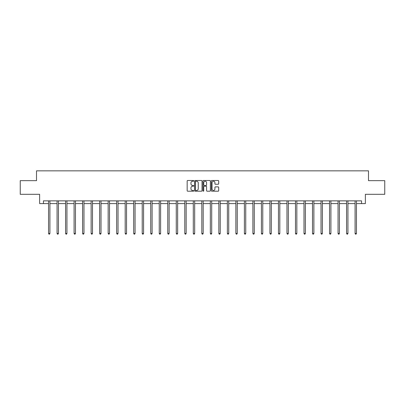 <?xml version="1.0" encoding="UTF-8"?>
<svg xmlns="http://www.w3.org/2000/svg" width="405" height="405" viewBox="0 0 405 405"><rect width="100%" height="100%" fill="white"/><g stroke="black" fill="none" stroke-linecap="round" stroke-linejoin="round"><path stroke-width="0.61" d="M193.767 180.863A0.375 0.375 0 0 0 193.393 180.488L187.697 180.488A0.537 0.537 0 0 0 187.166 181.025L187.166 190.669A0.537 0.537 0 0 0 187.697 191.206L193.393 191.206A0.375 0.375 0 0 0 193.767 190.831A0.375 0.375 0 0 0 193.393 190.456L192.653 190.456A1.716 1.716 0 0 1 190.942 188.74L190.942 187.935A1.716 1.716 0 0 1 192.653 186.224L193.393 186.224A0.375 0.375 0 0 0 193.767 185.849A0.375 0.375 0 0 0 193.393 185.47L192.653 185.47A1.716 1.716 0 0 1 190.942 183.759L190.942 182.954A1.716 1.716 0 0 1 192.653 181.237L193.393 181.237A0.375 0.375 0 0 0 193.767 180.863M218.158 184.265A0.537 0.537 0 0 0 218.695 183.728L218.695 181.025A0.537 0.537 0 0 0 218.158 180.488L211.835 180.488A0.537 0.537 0 0 0 211.299 181.025L211.299 190.669A0.537 0.537 0 0 0 211.835 191.206L218.158 191.206A0.537 0.537 0 0 0 218.695 190.669L218.695 187.399A0.537 0.537 0 0 0 218.158 186.867L215.45 186.867A0.537 0.537 0 0 0 214.918 187.399L214.918 189.024A1.433 1.433 0 0 1 213.486 190.456A1.433 1.433 0 0 1 212.048 189.024L212.048 182.67A1.433 1.433 0 0 1 213.486 181.237A1.433 1.433 0 0 1 214.918 182.67L214.918 183.728A0.537 0.537 0 0 0 215.45 184.265L218.158 184.265M43.446 203.588L43.446 200.855L361.554 200.855L361.554 203.588L365.376 203.588L365.376 194.309L384.75 194.309L384.75 180.66L368.484 180.66L368.484 170.839L36.516 170.839L36.516 180.66L20.25 180.66L20.25 194.309L39.624 194.309L39.624 203.588L48.549 203.588M202.029 181.025A0.537 0.537 0 0 0 201.498 180.488L195.175 180.488A0.537 0.537 0 0 0 194.638 181.025L194.638 190.669A0.537 0.537 0 0 0 195.175 191.206L201.498 191.206A0.537 0.537 0 0 0 202.029 190.669L202.029 181.025M203.502 180.488L209.825 180.488A0.537 0.537 0 0 1 210.362 181.025L210.362 190.669A0.537 0.537 0 0 1 209.825 191.206L207.122 191.206A0.537 0.537 0 0 1 206.585 190.669L206.585 186.756A0.537 0.537 0 0 0 206.049 186.224L204.257 186.224A0.537 0.537 0 0 0 203.72 186.756L203.72 190.831A0.375 0.375 0 0 1 203.345 191.206A0.375 0.375 0 0 1 202.971 190.831L202.971 181.025A0.537 0.537 0 0 1 203.502 180.488M49.916 203.588L57.064 203.588M58.431 203.588L65.58 203.588M66.947 203.588L74.095 203.588M75.462 203.588L82.61 203.588M83.977 203.588L91.125 203.588M92.492 203.588L99.64 203.588M101.002 203.588L108.155 203.588M109.517 203.588L116.67 203.588M118.032 203.588L125.185 203.588M126.547 203.588L133.701 203.588M135.062 203.588L142.216 203.588M143.578 203.588L150.731 203.588M152.093 203.588L159.246 203.588M160.608 203.588L167.756 203.588M169.123 203.588L176.271 203.588M177.638 203.588L184.786 203.588M186.153 203.588L193.301 203.588M194.668 203.588L201.817 203.588M203.183 203.588L210.332 203.588M211.699 203.588L218.847 203.588M220.214 203.588L227.362 203.588M228.729 203.588L235.877 203.588M237.244 203.588L244.392 203.588M245.754 203.588L252.907 203.588M254.269 203.588L261.422 203.588M262.784 203.588L269.938 203.588M271.299 203.588L278.453 203.588M279.815 203.588L286.968 203.588M288.33 203.588L295.483 203.588M296.845 203.588L303.998 203.588M305.36 203.588L312.508 203.588M313.875 203.588L321.023 203.588M322.39 203.588L329.538 203.588M330.905 203.588L338.053 203.588M339.42 203.588L346.569 203.588M347.935 203.588L355.084 203.588M356.451 203.588L361.554 203.588M195.762 181.237A0.375 0.375 0 0 0 195.387 181.612L195.387 190.082A0.375 0.375 0 0 0 195.762 190.456L196.541 190.456A1.716 1.716 0 0 0 198.253 188.74L198.253 182.954A1.716 1.716 0 0 0 196.541 181.237L195.762 181.237M206.585 182.701A1.433 1.433 0 0 0 205.153 181.268A1.433 1.433 0 0 0 203.72 182.701L203.72 184.938A0.537 0.537 0 0 0 204.257 185.47L206.049 185.47A0.537 0.537 0 0 0 206.585 184.938L206.585 182.701M49.987 200.855L49.957 200.936A0.547 0.547 0 0 0 49.916 201.143L49.916 233.452L48.549 233.452L48.549 201.143A0.547 0.547 0 0 0 48.514 200.936L48.479 200.855M49.916 233.452L49.506 234.161L48.959 234.161L48.549 233.452M58.502 200.855L58.472 200.936A0.547 0.547 0 0 0 58.431 201.143L58.431 233.452L57.064 233.452L57.064 201.143A0.547 0.547 0 0 0 57.024 200.936L56.994 200.855M58.431 233.452L58.021 234.161L57.475 234.161L57.064 233.452M67.017 200.855L66.987 200.936A0.547 0.547 0 0 0 66.947 201.143L66.947 233.452L65.58 233.452L65.58 201.143A0.547 0.547 0 0 0 65.539 200.936L65.509 200.855M66.947 233.452L66.536 234.161L65.99 234.161L65.58 233.452M75.532 200.855L75.497 200.936A0.547 0.547 0 0 0 75.462 201.143L75.462 233.452L74.095 233.452L74.095 201.143A0.547 0.547 0 0 0 74.054 200.936L74.024 200.855M75.462 233.452L75.052 234.161L74.505 234.161L74.095 233.452M84.048 200.855L84.012 200.936A0.547 0.547 0 0 0 83.977 201.143L83.977 233.452L82.61 233.452L82.61 201.143A0.547 0.547 0 0 0 82.569 200.936L82.539 200.855M83.977 233.452L83.567 234.161L83.02 234.161L82.61 233.452M92.563 200.855L92.527 200.936A0.547 0.547 0 0 0 92.492 201.143L92.492 233.452L91.125 233.452L91.125 201.143A0.547 0.547 0 0 0 91.084 200.936L91.054 200.855M92.492 233.452L92.082 234.161L91.535 234.161L91.125 233.452M101.078 200.855L101.042 200.936A0.547 0.547 0 0 0 101.002 201.143L101.002 233.452L99.64 233.452L99.64 201.143A0.547 0.547 0 0 0 99.6 200.936L99.569 200.855M101.002 233.452L100.597 234.161L100.05 234.161L99.64 233.452M109.593 200.855L109.558 200.936A0.547 0.547 0 0 0 109.517 201.143L109.517 233.452L108.155 233.452L108.155 201.143A0.547 0.547 0 0 0 108.115 200.936L108.084 200.855M109.517 233.452L109.112 234.161L108.565 234.161L108.155 233.452M118.108 200.855L118.073 200.936A0.547 0.547 0 0 0 118.032 201.143L118.032 233.452L116.67 233.452L116.67 201.143A0.547 0.547 0 0 0 116.63 200.936L116.599 200.855M118.032 233.452L117.627 234.161L117.08 234.161L116.67 233.452M126.618 200.855L126.588 200.936A0.547 0.547 0 0 0 126.547 201.143L126.547 233.452L125.185 233.452L125.185 201.143A0.547 0.547 0 0 0 125.145 200.936L125.115 200.855M126.547 233.452L126.137 234.161L125.596 234.161L125.185 233.452M135.133 200.855L135.103 200.936A0.547 0.547 0 0 0 135.062 201.143L135.062 233.452L133.701 233.452L133.701 201.143A0.547 0.547 0 0 0 133.66 200.936L133.63 200.855M135.062 233.452L134.652 234.161L134.111 234.161L133.701 233.452M143.648 200.855L143.618 200.936A0.547 0.547 0 0 0 143.578 201.143L143.578 233.452L142.216 233.452L142.216 201.143A0.547 0.547 0 0 0 142.175 200.936L142.14 200.855M143.578 233.452L143.167 234.161L142.626 234.161L142.216 233.452M152.164 200.855L152.133 200.936A0.547 0.547 0 0 0 152.093 201.143L152.093 233.452L150.731 233.452L150.731 201.143A0.547 0.547 0 0 0 150.69 200.936L150.655 200.855M152.093 233.452L151.683 234.161L151.136 234.161L150.731 233.452M160.679 200.855L160.648 200.936A0.547 0.547 0 0 0 160.608 201.143L160.608 233.452L159.246 233.452L159.246 201.143A0.547 0.547 0 0 0 159.206 200.936L159.17 200.855M160.608 233.452L160.198 234.161L159.651 234.161L159.246 233.452M169.194 200.855L169.163 200.936A0.547 0.547 0 0 0 169.123 201.143L169.123 233.452L167.756 233.452L167.756 201.143A0.547 0.547 0 0 0 167.721 200.936L167.685 200.855M169.123 233.452L168.713 234.161L168.166 234.161L167.756 233.452M177.709 200.855L177.679 200.936A0.547 0.547 0 0 0 177.638 201.143L177.638 233.452L176.271 233.452L176.271 201.143A0.547 0.547 0 0 0 176.236 200.936L176.2 200.855M177.638 233.452L177.228 234.161L176.681 234.161L176.271 233.452M186.224 200.855L186.194 200.936A0.547 0.547 0 0 0 186.153 201.143L186.153 233.452L184.786 233.452L184.786 201.143A0.547 0.547 0 0 0 184.751 200.936L184.715 200.855M186.153 233.452L185.743 234.161L185.196 234.161L184.786 233.452M194.739 200.855L194.709 200.936A0.547 0.547 0 0 0 194.668 201.143L194.668 233.452L193.301 233.452L193.301 201.143A0.547 0.547 0 0 0 193.261 200.936L193.231 200.855M194.668 233.452L194.258 234.161L193.711 234.161L193.301 233.452M203.254 200.855L203.224 200.936A0.547 0.547 0 0 0 203.183 201.143L203.183 233.452L201.817 233.452L201.817 201.143A0.547 0.547 0 0 0 201.776 200.936L201.746 200.855M203.183 233.452L202.773 234.161L202.227 234.161L201.817 233.452M211.769 200.855L211.739 200.936A0.547 0.547 0 0 0 211.699 201.143L211.699 233.452L210.332 233.452L210.332 201.143A0.547 0.547 0 0 0 210.291 200.936L210.261 200.855M211.699 233.452L211.288 234.161L210.742 234.161L210.332 233.452M220.285 200.855L220.249 200.936A0.547 0.547 0 0 0 220.214 201.143L220.214 233.452L218.847 233.452L218.847 201.143A0.547 0.547 0 0 0 218.806 200.936L218.776 200.855M220.214 233.452L219.804 234.161L219.257 234.161L218.847 233.452M228.8 200.855L228.764 200.936A0.547 0.547 0 0 0 228.729 201.143L228.729 233.452L227.362 233.452L227.362 201.143A0.547 0.547 0 0 0 227.321 200.936L227.291 200.855M228.729 233.452L228.319 234.161L227.772 234.161L227.362 233.452M237.315 200.855L237.279 200.936A0.547 0.547 0 0 0 237.244 201.143L237.244 233.452L235.877 233.452L235.877 201.143A0.547 0.547 0 0 0 235.837 200.936L235.806 200.855M237.244 233.452L236.834 234.161L236.287 234.161L235.877 233.452M245.83 200.855L245.794 200.936A0.547 0.547 0 0 0 245.754 201.143L245.754 233.452L244.392 233.452L244.392 201.143A0.547 0.547 0 0 0 244.352 200.936L244.321 200.855M245.754 233.452L245.349 234.161L244.802 234.161L244.392 233.452M254.345 200.855L254.31 200.936A0.547 0.547 0 0 0 254.269 201.143L254.269 233.452L252.907 233.452L252.907 201.143A0.547 0.547 0 0 0 252.867 200.936L252.836 200.855M254.269 233.452L253.864 234.161L253.317 234.161L252.907 233.452M262.86 200.855L262.825 200.936A0.547 0.547 0 0 0 262.784 201.143L262.784 233.452L261.422 233.452L261.422 201.143A0.547 0.547 0 0 0 261.382 200.936L261.352 200.855M262.784 233.452L262.374 234.161L261.833 234.161L261.422 233.452M271.37 200.855L271.34 200.936A0.547 0.547 0 0 0 271.299 201.143L271.299 233.452L269.938 233.452L269.938 201.143A0.547 0.547 0 0 0 269.897 200.936L269.867 200.855M271.299 233.452L270.889 234.161L270.348 234.161L269.938 233.452M279.885 200.855L279.855 200.936A0.547 0.547 0 0 0 279.815 201.143L279.815 233.452L278.453 233.452L278.453 201.143A0.547 0.547 0 0 0 278.412 200.936L278.382 200.855M279.815 233.452L279.404 234.161L278.863 234.161L278.453 233.452M288.4 200.855L288.37 200.936A0.547 0.547 0 0 0 288.33 201.143L288.33 233.452L286.968 233.452L286.968 201.143A0.547 0.547 0 0 0 286.927 200.936L286.892 200.855M288.33 233.452L287.92 234.161L287.373 234.161L286.968 233.452M296.916 200.855L296.885 200.936A0.547 0.547 0 0 0 296.845 201.143L296.845 233.452L295.483 233.452L295.483 201.143A0.547 0.547 0 0 0 295.442 200.936L295.407 200.855M296.845 233.452L296.435 234.161L295.888 234.161L295.483 233.452M305.431 200.855L305.4 200.936A0.547 0.547 0 0 0 305.36 201.143L305.36 233.452L303.998 233.452L303.998 201.143A0.547 0.547 0 0 0 303.958 200.936L303.922 200.855M305.36 233.452L304.95 234.161L304.403 234.161L303.998 233.452M313.946 200.855L313.916 200.936A0.547 0.547 0 0 0 313.875 201.143L313.875 233.452L312.508 233.452L312.508 201.143A0.547 0.547 0 0 0 312.473 200.936L312.437 200.855M313.875 233.452L313.465 234.161L312.918 234.161L312.508 233.452M322.461 200.855L322.431 200.936A0.547 0.547 0 0 0 322.39 201.143L322.39 233.452L321.023 233.452L321.023 201.143A0.547 0.547 0 0 0 320.988 200.936L320.952 200.855M322.39 233.452L321.98 234.161L321.433 234.161L321.023 233.452M330.976 200.855L330.946 200.936A0.547 0.547 0 0 0 330.905 201.143L330.905 233.452L329.538 233.452L329.538 201.143A0.547 0.547 0 0 0 329.503 200.936L329.467 200.855M330.905 233.452L330.495 234.161L329.948 234.161L329.538 233.452M339.491 200.855L339.461 200.936A0.547 0.547 0 0 0 339.42 201.143L339.42 233.452L338.053 233.452L338.053 201.143A0.547 0.547 0 0 0 338.013 200.936L337.983 200.855M339.42 233.452L339.01 234.161L338.464 234.161L338.053 233.452M348.006 200.855L347.976 200.936A0.547 0.547 0 0 0 347.935 201.143L347.935 233.452L346.569 233.452L346.569 201.143A0.547 0.547 0 0 0 346.528 200.936L346.498 200.855M347.935 233.452L347.525 234.161L346.979 234.161L346.569 233.452M356.522 200.855L356.486 200.936A0.547 0.547 0 0 0 356.451 201.143L356.451 233.452L355.084 233.452L355.084 201.143A0.547 0.547 0 0 0 355.043 200.936L355.013 200.855M356.451 233.452L356.041 234.161L355.494 234.161L355.084 233.452"/></g></svg>
